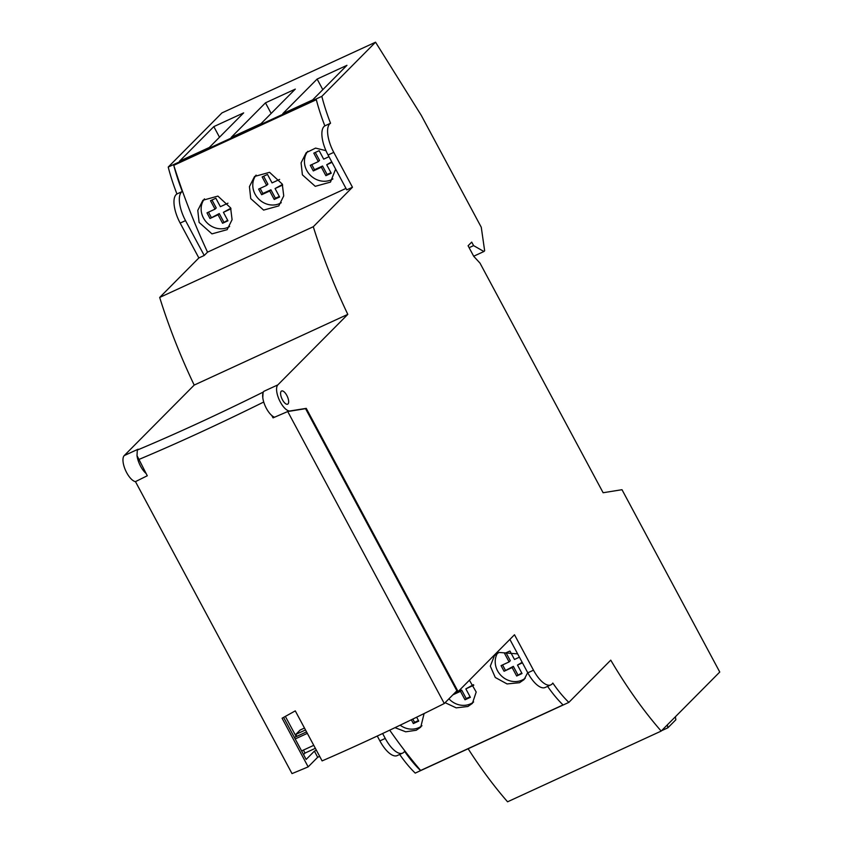 <?xml version="1.0" encoding="UTF-8"?>
<svg xmlns="http://www.w3.org/2000/svg" width="844" height="844" viewBox="0 0 844 844"><rect width="100%" height="100%" fill="white"/><g stroke="black" fill="none" stroke-linecap="round" stroke-linejoin="round"><path stroke-width="1.27" d="M135.473 481.65A14.527 5.855 -114.7 0 1 125.355 469.929A14.527 5.855 -114.7 0 1 124.237 455.591L194.194 385.086A275.587 111.144 -114.7 0 1 159.685 297.447L198.857 257.947L180.162 223.08A24.212 9.759 -114.7 0 1 176.934 193.962A106.682 43.023 -114.7 0 1 168.22 167.059L221.94 112.917L375.548 42.2L321.828 96.353A106.682 43.023 -114.7 0 0 330.542 123.245A24.212 9.759 -114.7 0 0 333.77 152.363L352.465 187.241L313.293 226.73A275.587 111.144 -114.7 0 0 347.802 314.369L277.845 384.885A14.527 5.855 -114.7 0 0 279.438 400.267A14.527 5.855 -114.7 0 0 290.093 410.954L306.245 408.359L458.113 691.584L514.492 634.751L533.492 670.189A24.212 9.759 -114.7 0 0 550.879 684.864L545.182 687.48A24.212 9.759 -114.7 0 1 527.795 672.816L509.881 639.404M547.598 686.372A80.053 32.283 -114.7 0 0 563.085 704.962L420.544 770.583A80.053 32.283 -114.7 0 1 404.582 751.308A24.212 9.759 -114.7 0 1 402.63 753.101L397.271 755.57A24.212 9.759 -114.7 0 1 379.884 740.895L377.279 736.031M468.135 748.755A246.764 99.518 -114.7 0 0 507.571 801.8L661.179 731.083A246.764 99.518 -114.7 0 1 610.75 660.145L568.845 702.387L415.227 773.104A80.053 32.283 -114.7 0 1 399.687 754.462M661.179 731.083L719.763 672.035L621.996 489.699L603.122 492.738L480.004 263.128L473.748 256.333L468.082 245.762L471.712 242.112L473.6 245.625L483.918 251.512L484.646 250.784L481.27 227.258L421.325 115.449L375.548 42.2M667.382 724.838L667.868 727.813L661.538 730.725M675.369 716.788L675.854 719.763L667.868 727.813M568.845 702.387A80.053 32.283 -114.7 0 1 552.82 683.06A24.212 9.759 -114.7 0 1 550.879 684.864M282.445 399.782A7.258 2.933 -114.7 0 1 281.59 390.994A7.258 2.933 -114.7 0 1 286.802 395.393A7.258 2.933 -114.7 0 1 287.667 404.181A7.258 2.933 -114.7 0 1 282.445 399.782M402.63 753.101A24.212 9.759 -114.7 0 1 385.254 738.426L382.617 733.52M420.544 770.583L420.66 770.466A297.531 119.996 -114.7 0 1 389.706 730.176M198.857 257.947L204.227 255.479L185.522 220.611A24.212 9.759 -114.7 0 1 182.304 191.482A106.682 43.023 -114.7 0 1 173.769 165.318A301.487 121.589 -114.7 0 0 207.529 252.156L345.987 188.412M204.227 255.479L207.529 252.156M454.42 693.283L458.113 691.584M352.465 187.241L346.768 189.868L328.063 154.99A24.212 9.759 -114.7 0 1 324.845 125.872A106.682 43.023 -114.7 0 1 316.321 99.708L173.769 165.318M420.66 770.466L563.043 704.919M527.711 672.657L524.05 679.599L519.566 682.701L507.054 683.935L495.28 677.479L490.311 666.138L494.447 655.588L498.983 652.444L517.636 653.868M469.401 680.211L476.195 692.027L472.397 703.369L467.914 706.481L456.193 707.863L445.104 702.672M424.099 713.549L420.745 727.148L416.261 730.26L405.721 731.801L394.992 727.655M497.464 653.235A18.969 17.154 -135.2 0 0 500.555 675.01A18.969 17.154 -135.2 0 0 522.183 680.064A18.969 17.154 -135.2 0 0 525.274 678.186M509.787 651.072L504.575 653.467L509.101 661.928L501.051 665.631L504.079 671.265L512.129 667.562L516.665 676.012L522.025 673.544L517.499 665.093L522.436 662.814M519.419 657.181L514.471 659.459L509.998 651.104M448.934 698.811A18.969 17.154 -135.2 0 0 470.53 703.843A18.969 17.154 -135.2 0 0 473.621 701.965M452.88 694.834L460.476 691.341L465.012 699.792L470.372 697.323L465.846 688.873L473.779 685.212M400.161 725.186A18.969 17.154 -135.2 0 0 418.877 727.623A18.969 17.154 -135.2 0 0 421.968 725.734M411.334 719.784L413.36 723.572L418.729 721.103L416.641 717.2M506.062 652.781L510.314 660.704L509.101 661.928M517.499 665.093L522.151 662.287M516.665 676.012L521.74 673.016M512.129 667.562L513.342 666.349L517.868 674.799M504.079 671.265L513.342 666.349M502.549 664.945L505.292 670.052M465.846 688.873L473.463 684.706M454.083 693.62L461.689 690.118L466.226 698.579L470.087 696.796M412.811 719.067L414.573 722.348L418.445 720.565M465.012 699.792L466.226 698.579M460.476 691.341L461.689 690.118M413.36 723.572L414.573 722.348M159.685 297.447L313.293 226.73M335.638 169.106L330.458 182.114L315.255 186.324L302.395 174.835L301.086 162.839L306.214 152.69L315.572 148.101L325.963 150.654M250.742 198.614L249.434 186.619L254.571 176.47L269.563 172.324L282.276 184.097L283.732 195.892L278.805 205.894L263.602 210.093L250.742 198.614M199.1 222.394L197.781 210.388L202.919 200.25L217.91 196.103L230.623 207.877L232.079 219.672L227.152 229.663L211.95 233.872L199.1 222.394M324.845 125.872L330.542 123.245M168.22 167.059L321.828 96.353M176.934 193.962L182.304 191.482M179.508 161.204L209.333 147.468L243.652 112.885L213.817 126.611L179.508 161.204M265.47 102.841L231.161 137.424L260.986 123.699L295.305 89.105L265.47 102.841L271.156 113.444M317.122 79.062L282.803 113.645L312.639 99.919L346.947 65.326L317.122 79.062L322.809 89.664M483.918 251.512L473.695 256.217M473.6 245.625L469.116 247.693M213.817 126.611L219.503 137.213M307.754 151.319A18.969 17.154 -135.2 0 0 306.762 170.446A18.969 17.154 -135.2 0 0 332.926 178.939M328.981 156.699L323.695 159.136L319.159 150.675L313.799 153.144L318.325 161.605L310.276 165.308L313.303 170.942L321.353 167.239L325.879 175.689L331.249 173.22L326.712 164.77L332.008 162.333M256.101 175.098A18.969 17.154 -135.2 0 0 255.11 194.215A18.969 17.154 -135.2 0 0 281.274 202.708M279.628 179.413L272.042 182.905L267.506 174.455L262.146 176.923L266.672 185.374L258.623 189.088L261.651 194.721L269.7 191.018L274.237 199.469L279.596 197L275.07 188.55L282.645 185.058M204.459 198.878A18.969 17.154 -135.2 0 0 203.457 217.995A18.969 17.154 -135.2 0 0 229.631 226.487M227.975 203.193L220.389 206.685L215.864 198.234L210.494 200.703L215.03 209.154L206.98 212.857L209.998 218.501L218.047 214.787L222.584 223.249L227.943 220.78L223.417 212.319L230.992 208.827M223.417 212.319L230.781 208.268M222.584 223.249L227.658 220.242M218.047 214.787L219.261 213.574L223.787 222.025M209.998 218.501L219.261 213.574M208.468 212.171L211.211 217.277M215.03 209.154L216.233 207.94L211.992 200.017M275.07 188.55L282.434 184.488M260.121 188.391L262.864 193.498L270.913 189.794L275.439 198.245L279.311 196.473M263.634 176.238L267.886 184.161L266.672 185.374M326.712 164.77L331.724 161.805M311.774 164.622L314.506 169.728L322.556 166.015L327.092 174.476L330.964 172.693M315.287 152.458L319.538 160.381L318.325 161.605M274.237 199.469L275.439 198.245M269.7 191.018L270.913 189.794M261.651 194.721L262.864 193.498M325.879 175.689L327.092 174.476M321.353 167.239L322.556 166.015M313.303 170.942L314.506 169.728M194.194 385.086L347.802 314.369M124.237 455.591L138.152 449.187L137.298 450.063L137.013 455.623L147.278 475.763L135.462 481.629L292.013 773.6A405.088 55.303 -28.2 0 0 308.166 766.869L317.682 757.279L319.665 756.361M262.79 397.724A14.527 5.855 -114.7 0 1 263.929 391.289L263.064 392.165L262.79 397.724A14.527 5.855 65.3 0 0 271.789 415.512L273.045 417.864L287.73 411.534L444.282 703.506A405.088 55.303 -28.2 0 1 322.102 760.898L295.284 710.88L282.086 718.223L308.166 766.869M274.574 417.2A14.527 5.855 -114.7 0 1 271.789 415.512M146.012 473.41A14.527 5.855 -114.7 0 1 137.013 455.623M287.73 411.534L290.093 410.954M289.418 411.26L305.57 408.665L456.868 690.814L444.282 703.506M283.605 717.358L306.161 759.431L314.39 751.139L317.682 757.279M314.39 751.139L316.384 750.232M303.418 750.094L305.022 753.07L303.545 754.557M305.022 753.07L315.35 748.311M285.335 716.377L296.202 736.622M304.484 728.045L300.169 730.028L295.811 734.417L296.835 736.337M301.603 750.928L313.757 745.336M295.811 734.417L305.507 729.954M307.332 733.352L295.178 738.954M294.387 737.466L306.541 731.864M305.57 408.665L306.245 408.359M379.884 740.895L385.254 738.426M527.795 672.816L533.492 670.189M180.162 223.08L185.522 220.611M328.063 154.99L333.77 152.363M263.064 392.165A397.018 54.195 151.8 0 1 137.298 450.063M263.929 391.289L277.845 384.885M263.729 402.018A405.088 55.303 151.8 0 1 138.606 459.59"/></g></svg>

